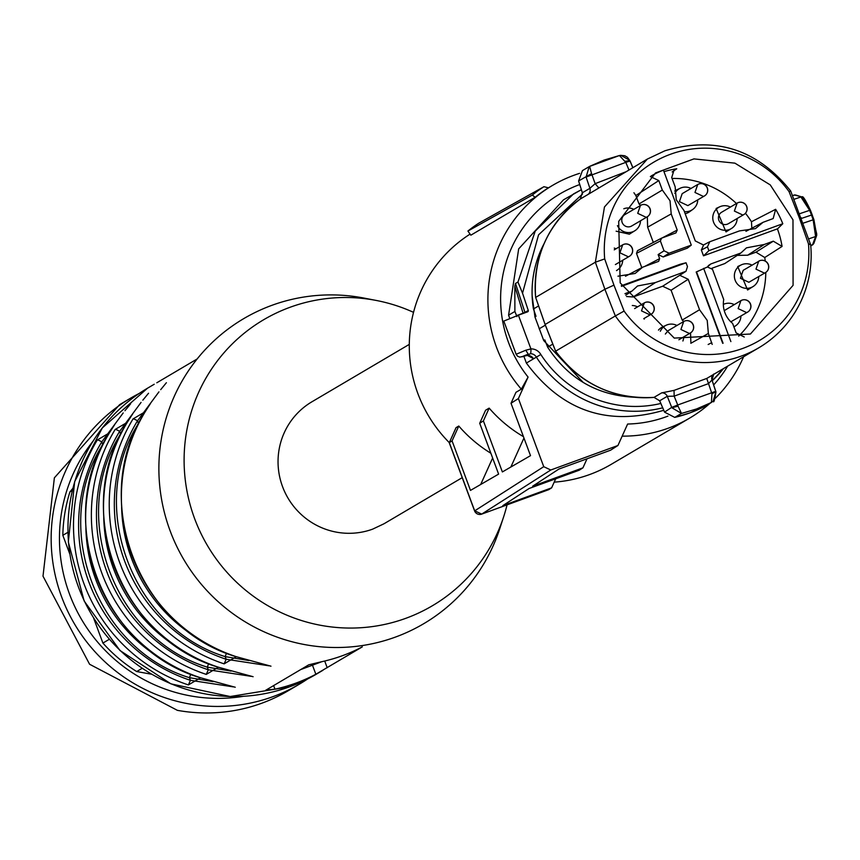 <?xml version="1.0" encoding="UTF-8"?>
<svg xmlns="http://www.w3.org/2000/svg" width="860" height="860" viewBox="0 0 860 860"><rect width="100%" height="100%" fill="white"/><g stroke="black" fill="none" stroke-linecap="round" stroke-linejoin="round"><path stroke-width="1.29" d="M462.218 477.655L383.936 523.804L372.638 529.147A70.843 69.585 -120.5 0 1 285.025 492.5A70.843 69.585 -120.5 0 1 311.987 401.749L409.285 344.387M467.915 231.039L470.839 235.189L535.156 197.262A135.042 132.655 -120.5 0 1 548.465 187.835L543.95 186.695L478.73 223.202A140.105 137.621 59.5 0 0 467.915 231.039L532.297 195.07A138.395 135.944 -120.5 0 1 543.95 186.695M474.677 510.862L543.735 466.679L518.397 398.546L528.083 377.078L521.321 389.161A135.042 132.655 -120.5 0 1 496.478 347.193A135.042 132.655 -120.5 0 1 552.593 185.373A135.042 132.655 -120.5 0 1 579.618 173.344M456.004 427.818L449.318 442.653A135.042 132.655 -120.5 0 1 417.863 393.536A135.042 132.655 -120.5 0 1 470.076 234.113M535.156 197.262L532.297 195.07M743.61 356.739A135.042 132.655 -120.5 0 1 715.455 398.202M710.091 403.233A135.042 132.655 -120.5 0 1 689.752 418.046A135.042 132.655 -120.5 0 1 622.167 436.138M490.866 453.252A135.042 132.655 -120.5 0 1 458.788 426.033L456.101 427.613M523.45 436.665A135.042 132.655 -120.5 0 1 489.157 408.124L485.588 410.231L479.708 423.249L498.617 474.107L470.485 490.404L452.07 440.89L449.318 442.653L474.656 510.786L481.697 514.108L548.852 489.619L481.654 514.13A5.536 1.021 -110 0 0 481.686 514.119A5.536 1.021 -110 0 0 481.697 514.108L550.776 470.001L543.735 466.679M521.321 389.161L515.957 392.321L511.023 403.254L530.512 455.649L502.38 471.936L483.395 420.895L479.708 423.249M689.752 418.046L611.137 464.389A135.042 132.655 -120.5 0 1 554.195 482.148M528.083 377.078A123.98 121.776 -120.5 0 1 508.486 342.409A123.98 121.776 -120.5 0 1 579.715 184.545M727.667 366.134A123.98 121.776 -120.5 0 1 713.682 384.882M667.93 416.122A123.98 121.776 -120.5 0 1 627.628 424.034L617.932 445.502L610.568 450.21L558.914 469.044L532.619 486.212L582.929 467.851L587.025 458.799M582.929 467.851L579.242 470.205L529.115 488.491L502.81 505.648L551.615 487.856L548.777 489.641M555.7 478.794L551.615 487.856M458.788 426.033L452.07 440.89M480.686 484.492L492.64 458.014M483.395 420.895L489.157 408.124M523.955 438.019L510.862 467.023M518.397 398.546L511.023 403.254M617.932 445.502L550.776 470.001M663.759 410.306L663.737 410.306C607.547 426.646 561.763 410.897 526.385 363.06L523.869 356.319M514.828 286.294L515.505 283.456L524.944 312.416L523.052 313.18L514.828 286.294L514.882 311.471L508.582 315.19L509.786 318.447M508.582 315.19L518.677 248.884L563.515 199.821L581.349 189.716M507.056 504.863A166.034 163.099 -120.5 0 1 503.723 516.548A166.034 163.099 -120.5 0 1 405.802 618.318A166.034 163.099 -120.5 0 1 194.65 518.698A166.034 163.099 -120.5 0 1 290.121 307.246A166.034 163.099 -120.5 0 1 376.325 300.462A166.034 163.099 -120.5 0 1 413.531 312.352M503.723 516.548L499.81 528.556A177.106 173.967 -120.5 0 1 395.363 637.109A177.106 173.967 -120.5 0 1 170.129 530.856A177.106 173.967 -120.5 0 1 271.964 305.3A177.106 173.967 -120.5 0 1 363.93 298.065L376.325 300.462M197.166 358.953L156.799 382.786M265.74 690.258L308.762 664.812L321.414 661.781A166.034 163.099 -120.5 0 0 342.377 655.718A166.034 163.099 -120.5 0 0 362.296 646.87L315.846 674.261A166.034 163.099 -120.5 0 1 295.915 683.098A166.034 163.099 -120.5 0 1 274.964 689.172L273.609 685.528M265.869 690.086L274.964 689.172M236.285 656.696L224.137 663.855A166.034 163.099 -120.5 0 1 133.042 418.917L145.19 411.757A166.034 163.099 -120.5 0 0 236.285 656.696L270.975 666.188M218.418 667.231L206.271 674.39A166.034 163.099 -120.5 0 1 115.175 429.452L127.323 422.292A166.034 163.099 -120.5 0 0 218.418 667.231L253.109 676.712M200.552 677.766L188.394 684.925A166.034 163.099 -120.5 0 1 97.309 439.987L109.456 432.827A166.034 163.099 -120.5 0 0 200.552 677.766L235.242 687.247M300.591 669.617L321.855 661.684M236.134 656.653L236.199 656.717C137.288 627.746 88.827 497.413 145.147 411.8L150.478 403.512M269.115 665.823L226.158 659.255L224.137 663.855M133.042 418.917A4.429 0.731 31.3 0 1 137.493 420.841L158.95 391.859M218.268 667.177L218.332 667.253C119.422 638.281 70.961 507.938 127.28 422.335L132.612 414.047M251.249 676.347L208.292 669.789L206.271 674.39M115.175 429.452A4.429 0.731 31.3 0 1 119.626 431.376L141.072 402.394M200.401 677.712L200.466 677.788C101.555 648.816 53.084 518.472 109.403 432.87L114.735 424.571M233.372 686.882L190.415 680.324L188.394 684.925M97.309 439.987A4.429 0.731 31.3 0 1 101.759 441.911L123.206 412.929M248.884 660.544L225.169 656.61L226.513 653.159M138.632 423.582A4.429 0.731 30.7 0 1 138.471 423.486L139.223 422.421M231.017 671.079L207.303 667.145L208.636 663.694M120.766 434.117A4.429 0.731 30.7 0 1 120.604 434.02L121.346 432.956M213.14 681.614L189.436 677.68L190.769 674.229M102.899 444.652A4.429 0.731 30.7 0 1 102.738 444.555L103.48 443.491M660.824 403.469A112.628 110.639 -120.5 0 1 540.822 354.492L526.385 363.06M582.553 193.984L538.553 234.845L522.525 293.185L517.957 282.026L515.505 283.456M525.438 355.793L527.545 355.406A6.643 6.525 -120.5 0 1 533.533 358.856L532.824 357.814M540.822 354.492A11.072 10.868 -120.5 0 0 530.932 348.891A4.429 0.731 -91.6 0 1 530.405 353.718L525.621 355.728C519.977 357.588 520.848 357.072 528.255 354.169L525.772 350.224L530.932 348.891L518.397 315.19L527.631 311.825A1.107 1.086 -120.5 0 0 528.276 310.449L522.525 293.185M516.946 316.62L514.882 311.471M532.125 295.754L534.952 316.953L543.724 340.549L583.263 382.496M527.416 355.406L519.73 357.126L517.473 356.137L516.14 354.266L525.772 350.224M523.127 313.459A1.107 0.581 68.4 0 0 523.052 313.18L516.462 315.706M516.14 354.266L503.799 321.081L518.397 315.19M543.724 340.549L544.799 339.915L547.637 347.16L552.808 344.118M539.134 328.821L545.358 325.155M538.586 305.945L533.437 308.976L536.027 316.319L534.952 316.953M634.916 397.277C597.496 395.6 568.406 378.894 547.637 347.16M533.437 308.976A104.049 102.211 -120.5 0 1 544.09 243.649M535.662 297.452L545.1 324.51L555.592 351.16A109.585 107.64 59.5 0 0 654.041 397.374L653.976 397.374M598.689 187.77L595.141 183.664L589.906 188.319A5.536 5.439 -120.5 0 1 587.917 194.521L580.274 199.025L582.349 192.769L578.576 180.944M582.919 170.334L589.627 166.378L604.053 160.089L619.426 155.531L625.79 162.368L586.079 177.052L589.207 166.614M582.457 170.592L578.619 180.944L582.349 192.769L589.906 188.319L586.079 177.052M715.896 392.01L713.123 401.222L704.361 406.597A132.827 130.473 -120.5 0 1 689.903 412.897L704.791 406.361M711.542 402.383L705.211 406.092M664.619 412.187L674.756 417.39L681.507 413.434L671.896 407.79L678.035 406.135L681.507 413.434L696.6 408.952L711.059 402.641M758.66 347.87A109.585 107.64 -120.5 0 1 741.18 356.115A109.585 107.64 -120.5 0 1 615.341 315.953L555.635 351.16L545.133 324.478L604.892 289.25L595.356 262.214L604.462 206.97L647.354 159.068L664.834 150.812C715.273 135.826 757.219 149.221 790.673 190.974L810.658 244.713A109.585 107.64 -120.5 0 1 801.552 299.957A109.585 107.64 -120.5 0 1 758.66 347.87L706.748 378.454L708.522 383.614L674.154 396.148L667.263 396.31A5.536 5.439 -120.5 0 0 661.673 392.869L674.046 390.386L674.154 396.148L677.723 404.985L671.725 407.371L664.576 412.101L659.738 400.857M671.725 407.371L667.263 396.31L659.706 400.771L654.041 397.374L659.684 400.825L664.565 412.166M555.646 351.17L555.603 351.181C580.564 384.087 613.363 399.481 654.008 397.385L661.673 392.869M790.673 190.974L789.071 191.651A103.651 101.813 -120.5 0 0 670.467 154.262A103.651 101.813 -120.5 0 0 604.688 258.914L595.356 262.214L535.651 297.41A109.585 107.64 59.5 0 1 544.756 242.176A109.585 107.64 59.5 0 1 580.274 199.025L582.306 192.769M587.917 194.521L647.354 159.068M619.759 155.477L620.845 155.338L629.66 160.261M792.458 195.532L795.414 194.962L802.079 196.994L794.231 194.93M810.765 245.917L812.56 244.756L810.722 245.379M678.035 406.135L677.723 404.985L715.778 391.3L711.983 379.991A5.536 5.439 -120.5 0 1 712.832 374.885M615.341 315.953L604.892 289.25L613.943 285.144L624.08 311.062L615.341 315.953M625.467 171.968L595.141 183.664L591.562 173.602L578.619 180.944M591.562 173.602L589.627 166.378M589.519 166.453L619.426 155.531M625.446 161.239L629.832 160.616L627.434 157.273L624.822 155.768L620.845 155.338M632.788 167.657L630.004 161.035L625.79 162.368L628.95 169.915M801.122 217.677L799.22 217.569L789.071 191.651M801.391 218.44L812.195 214.817L816.699 233.866L816.721 235.307L815.624 236.522L813.141 219.784L811.475 215.011L812.195 214.817M811.475 215.011L809.625 210.324L800.907 196.972L793.941 199.337M810.346 210.119L810.367 210.098C805.487 199.875 802.724 195.5 802.079 196.994L810.346 210.119L812.184 214.796M812.56 244.756L815.624 236.522L808.604 238.908M813.829 243.466L812.732 244.691M810.658 244.713L808.475 243.81L799.22 217.569M808.475 243.81A103.651 101.813 -120.5 0 1 742.685 348.45A103.651 101.813 -120.5 0 1 624.08 311.062M711.983 379.991L708.522 383.614L711.951 393.762L715.821 391.762M711.951 393.762L711.413 402.426M604.688 258.914L613.943 285.144M792.984 219.837L793.081 285.327L750.436 334.013L674.251 338.098L620.178 282.875L618.684 221.396L655.481 172.968L693.945 158.896L734.913 163.153L770.259 184.911L792.984 219.837M738.675 336.131A91.869 90.246 59.5 0 0 765.798 272.405M765.228 261.021A91.869 90.246 59.5 0 0 764.766 257.516L782.073 246.422A92.772 91.128 59.5 0 0 777.408 228.857L703.501 255.818L777.408 228.857M782.783 223.729A93.084 91.429 59.5 0 0 775.645 209.313L773.172 218.558L763.035 222.321L755.467 228.62L739.503 230.899L709.747 241.757L707.457 246.831L708.887 250.679L782.783 223.729L777.741 228.652M745.448 213.269A91.869 90.246 59.5 0 1 751.468 221.751L775.645 209.313M736.45 203.508A91.869 90.246 59.5 0 0 672.047 178.45M703.448 245.003L695.288 240.929L683.958 210.463L676.272 199.799L675.143 186.76L671.714 177.547L674.111 169.818L676.777 168.764L672.154 171.935M676.777 168.764A92.772 91.128 59.5 0 0 663.974 171.677M650.364 176.579L658.803 180.568L662.329 190.049L670.037 200.788L671.208 213.914L677.218 230.072L675.938 232.899L661.63 238.112L660.362 240.929L664.038 250.819L669.101 253.205L691.289 245.111L663.415 170.151A93.084 91.429 59.5 0 0 651.138 175.999M722.701 343.323L696.181 272.029L707.436 266.966L712.499 269.352L723.733 299.549A24.671 24.241 59.5 0 0 732.602 323.403L736.138 332.895L744.255 336.991M707.339 266.998L710.812 263.966L740.847 253.012L724.776 263.568L711.886 268.266M782.073 246.422L773.29 241.176L764.207 244.487L746.48 247.841L740.847 253.012M707.457 246.831L701.351 250.024L703.501 255.818M701.351 250.024L703.641 244.939M669.101 253.205L663.211 256.968L687.312 248.174L691.289 245.111M663.211 256.968L658.136 254.581L659.641 258.634L658.631 261.343M617.975 276.189L635.132 273.469L642.657 267.191L658.373 261.451M624.973 293.668L631.907 291.131L637.55 285.971L655.428 282.553L686 271.287L679.765 275.286L688.215 279.274L699.545 309.74L682.184 320.081L671.079 290.218L688.215 279.274M712.188 344.409L708.361 333.443L707.221 320.404L699.545 309.74M773.29 241.176L755.972 252.184L764.766 257.516M755.972 252.184L747.673 255.216L737.246 255.377M741.266 264.88L737.719 266.557L747.598 289.981L753.768 286.09A12.362 12.148 -120.5 0 1 735.343 280.725A12.362 12.148 -120.5 0 1 752.016 265.127M703.641 268.352L730.882 341.592M723.077 343.258L696.525 271.846M690.903 342.893L690.526 332.895M683.786 321.457L682.184 320.081M655.428 282.553L633.196 296.969L662.641 286.229L671.079 290.218M633.196 296.969L626.521 296.517M658.48 330.111A12.728 12.502 -120.5 0 1 662.662 326.908L666.21 325.231A12.362 12.148 -120.5 0 1 676.96 325.478M686 271.287L687.473 266.622L686.043 262.784L621.533 286.315M621.296 285.746L680.303 264.224L686.043 262.784M633.917 192.737L635.862 195.521L639.001 203.949L640.592 205.325M641.796 267.643L636.486 253.377L637.507 250.668L661.63 238.112M653.31 242.434L647.634 227.169L647.333 216.763M616.125 231.179L629.359 234.189L635.518 230.308A12.362 12.148 -120.5 0 1 617.426 225.653M751.468 221.751L751.833 228.222M697.75 199.907A12.362 12.148 -120.5 0 1 692.762 209.431L689.58 211.732A12.728 12.502 -120.5 0 1 685.173 213.742M674.724 191.06A12.728 12.502 -120.5 0 1 676.702 189.888L680.26 188.222A12.362 12.148 -120.5 0 1 690.999 188.469M719.669 206.819L716.122 208.486L726.001 231.91L732.172 228.029A12.362 12.148 -120.5 0 1 713.757 222.654A12.362 12.148 -120.5 0 1 730.419 207.066M703.824 255.603L708.887 250.679M764.207 244.487L747.673 255.216M642.657 267.191L625.489 276.232M708.361 333.443L690.827 343.301M758.757 276.576A12.362 12.148 -120.5 0 1 753.768 286.09M723.443 304.354L723.335 304.408A12.362 12.148 -120.5 0 1 734.193 304.601M740.933 316.039A12.362 12.148 -120.5 0 1 733.859 326.779M631.907 291.131L625.768 295.163M632.283 305.504A12.362 12.148 -120.5 0 1 637.539 306.88M644.28 318.329A12.362 12.148 -120.5 0 1 644.237 319.092M683.7 336.926A12.362 12.148 -120.5 0 1 682.894 341.001M660.34 331.25A12.362 12.148 -120.5 0 1 666.21 325.231M671.208 213.914L647.634 227.169M662.329 190.049L639.001 203.949M614.255 248.088A12.362 12.148 -120.5 0 1 615.943 248.82M622.694 260.257A12.362 12.148 -120.5 0 1 616.523 270.534M623.801 208.765A12.362 12.148 -120.5 0 1 633.766 209.345M640.507 220.783A12.362 12.148 -120.5 0 1 635.518 230.308M763.035 222.321L745.942 231.329M692.762 209.431A12.362 12.148 -120.5 0 1 684.388 211.625M674.821 193.36A12.362 12.148 -120.5 0 1 680.26 188.222M737.16 218.504A12.362 12.148 -120.5 0 1 732.172 228.029M768.238 264.654A6.643 6.525 -120.5 0 1 765.475 272.609L748.877 282.273L740.428 278.285L743.191 270.33L759.788 260.666A6.643 6.525 -120.5 0 1 768.206 264.579M730.828 321.823L747.663 312.083A6.643 6.525 -120.5 0 1 746.598 312.578L738.149 308.6L740.912 300.645L741.976 300.14M750.414 304.128A6.643 6.525 -120.5 0 1 747.663 312.083A6.643 6.643 0 0 0 742.008 300.118A6.643 6.643 0 0 0 740.912 300.635L724.238 310.643M678.873 339.764L690.419 332.96A6.643 6.643 0 0 0 684.775 320.995A6.643 6.643 0 0 0 683.678 321.511L684.732 321.017A6.643 6.525 -120.5 0 1 690.419 332.96A6.643 6.525 -120.5 0 1 689.365 333.454L680.916 329.477L683.678 321.522L668.134 330.681L665.35 334.046M631.692 225.986A6.643 6.525 -120.5 0 1 622.178 222.503A6.643 6.525 -120.5 0 1 624.941 214.549L641.549 204.884A6.643 6.525 -120.5 0 1 647.236 216.827A6.643 6.525 -120.5 0 1 646.172 217.322L637.722 213.345L640.485 205.379A6.643 6.643 0 0 1 650.085 208.786A6.643 6.643 0 0 1 647.236 216.827L631.692 225.986M707.232 187.985A6.643 6.525 -120.5 0 1 704.469 195.951A6.643 6.643 0 0 0 698.825 183.986A6.643 6.643 0 0 0 697.718 184.502L682.173 193.672L679.421 201.627L687.86 205.615L704.469 195.951A6.643 6.525 -120.5 0 1 703.405 196.446L694.966 192.457L697.718 184.502L698.782 184.008A6.643 6.525 -120.5 0 1 707.199 187.91M746.641 206.583A6.643 6.525 -120.5 0 1 743.889 214.538A6.643 6.643 0 0 0 738.235 202.584A6.643 6.643 0 0 0 737.138 203.1L721.594 212.259A6.643 6.525 59.5 0 0 727.28 224.202A6.643 6.525 59.5 0 0 728.345 223.707L743.889 214.538A6.643 6.525 -120.5 0 1 742.825 215.043L734.375 211.055L737.138 203.1L738.202 202.595A6.643 6.525 -120.5 0 1 746.62 206.507M72.81 488.415L69.918 491.931L72.294 490.533M67.854 532.351L62.834 535.307L69.681 553.722M93.74 618.415L102.899 643.076L109.274 639.313M62.834 535.307A154.972 152.22 -120.5 0 1 69.918 491.931M142.126 668.338L136.697 671.542L151.543 674.229M136.697 671.542A154.972 152.22 -120.5 0 1 102.899 643.076M243.262 696.331A158.369 155.563 -120.5 0 1 190.404 695.88A158.369 155.563 -120.5 0 1 92.912 441.32M307.59 678.981A166.034 163.099 -120.5 0 1 299.344 684.184A166.034 163.099 -120.5 0 1 188.458 703.813A166.034 163.099 -120.5 0 1 54.072 569.642A166.034 163.099 -120.5 0 1 130.698 398.115A166.034 163.099 -120.5 0 1 139.245 393.428M299.344 684.184L288.272 690.72A166.034 163.099 -120.5 0 1 177.375 710.338L89.591 664.253L43 576.168L54.373 477.827L119.626 404.651L130.698 398.115M481.611 514.14A5.536 1.021 -110 0 0 481.654 514.13A5.536 5.536 0 0 1 474.569 510.862L449.242 442.76L456.026 427.689M322.876 670.316L316.147 674.283A166.034 163.099 -120.5 0 1 289.669 686.785A166.034 163.099 -120.5 0 1 84.323 600.904A166.034 163.099 -120.5 0 1 147.501 388.215L154.23 384.248M315.846 674.261L312.502 665.274M137.493 420.841A161.615 158.745 59.5 0 0 226.158 659.255L225.169 656.61C131.806 628.069 86.107 505.175 138.471 423.486L137.493 420.841M119.626 431.376A161.615 158.745 59.5 0 0 208.292 669.789L207.303 667.145C113.939 638.604 68.241 515.71 120.604 434.02L119.626 431.376M101.759 441.911A161.615 158.745 59.5 0 0 190.415 680.324L189.436 677.68C96.073 649.139 50.374 526.245 102.738 444.555L101.759 441.911M327.198 667.726L324.714 661.028M121.626 507.314A154.972 152.22 59.5 0 0 199.423 639.259M103.759 517.838A154.972 152.22 59.5 0 0 181.557 649.794M85.892 528.373A154.972 152.22 59.5 0 0 163.679 660.329M723.443 368.628A117.057 114.982 -120.5 0 1 712.317 380.69L723.464 368.617M662.695 407.812A117.057 114.982 -120.5 0 1 536.393 357.169A6.643 6.525 -120.5 0 0 530.405 353.718M517.957 282.026L535.221 231.114L573.512 193.93L581.349 189.705M524.998 312.782A1.107 1.086 -120.5 0 0 524.944 312.416L528.276 310.449M689.903 412.897A132.827 130.473 -120.5 0 1 674.799 417.379L689.892 412.908M545.133 324.478L535.651 297.41M674.046 390.386L706.748 378.454M712.005 380.055L715.67 391.289M813.839 243.455L816.721 235.317L813.882 219.569L810.367 210.098L799.585 213.731M803.068 223.202L813.882 219.569M711.79 342.656L708.156 344.505M658.803 180.568L635.862 195.521M708.296 265.654L710.812 263.966M664.038 250.819L658.136 254.581M644.602 266.482L659.641 258.634M660.362 240.929L636.486 253.377M685.183 271.706L679.862 275.254M662.641 286.229L679.765 275.286M661.136 238.37L637.765 250.561M662.168 237.919L677.218 230.072M764.422 273.114L755.972 269.126L758.735 261.171A6.643 6.643 0 0 1 768.335 264.568A6.643 6.643 0 0 1 765.475 272.609A6.643 6.525 -120.5 0 1 764.422 273.114M742.051 300.108A6.643 6.525 -120.5 0 1 750.393 304.042M649.945 314.867L641.506 310.879L644.258 302.924L645.322 302.419A6.643 6.525 -120.5 0 1 651.009 314.362A6.643 6.525 -120.5 0 1 649.945 314.867M628.348 256.796L619.909 252.808L622.662 244.853L623.726 244.358A6.643 6.525 -120.5 0 1 629.413 256.301A6.643 6.525 -120.5 0 1 628.348 256.796M552.593 185.373L548.433 187.824M316.147 674.283L289.605 686.817L230.125 696.536L170.903 683.851L119.948 650.493L84.151 601L68.338 542.058L74.669 481.643L102.297 427.936L147.501 388.215M160.691 389.666L166.388 382.721M142.825 400.19L148.522 393.256M124.947 410.725L130.645 403.781M533.243 358.534L527.481 355.427M535.619 297.41C533.06 256.355 547.949 223.557 580.274 199.036M619.77 155.477L619.157 155.606M632.863 167.603L630.068 160.938M810.776 245.981L812.979 244.552M712.069 379.948L713.725 374.035M713.123 401.222C713.757 403.222 714.703 400.104 715.95 391.859M709.296 241.961L703.179 245.143M735.945 325.564L733.945 327.015M617.706 269.782L616.534 270.62M643.764 318.641L651.009 314.362A6.643 6.643 0 0 0 645.355 302.397A6.643 6.643 0 0 0 644.258 302.924L634.626 308.6M615.384 264.568L629.413 256.301A6.643 6.643 0 0 0 623.758 244.337A6.643 6.643 0 0 0 622.662 244.853L614.233 249.83"/></g></svg>
